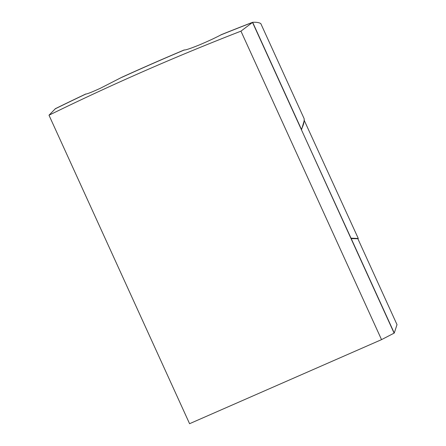 <?xml version="1.0" encoding="UTF-8"?>
<svg xmlns="http://www.w3.org/2000/svg" width="446" height="446" viewBox="0 0 446 446"><rect width="100%" height="100%" fill="white"/><g stroke="black" fill="none" stroke-linecap="round" stroke-linejoin="round"><path stroke-width="0.67" d="M357.792 238.71L358.294 238.493L304.161 120.219M240.951 31.148L381.536 339.635L394.264 333.062L397.007 324.643L357.859 238.733L351.035 238.616L252.514 22.423L240.951 31.148A2720.065 2582.496 57.6 0 0 48.993 115.213L55.332 108.774A2721.81 2584.157 57.6 0 1 85.844 94.05C87.204 93.989 92.027 92.071 100.311 88.297L121.825 77.269A2721.877 2584.219 57.6 0 1 184.204 49.952L184.231 50.013C185.659 50.114 190.598 48.463 199.055 45.052C207.708 41.411 215.005 38.022 220.96 34.877L220.932 34.816A2721.877 2584.219 57.6 0 1 252.642 22.3L301.368 129.223C303.464 125.398 304.384 121.875 304.127 118.653L260.804 23.599C259.109 22.529 256.383 22.094 252.642 22.3M220.96 34.877A2721.81 2584.157 57.6 0 1 252.514 22.423M121.858 77.331A2721.81 2584.157 57.6 0 1 184.231 50.013M394.108 333.129L351.035 238.616M381.536 339.635L189.578 423.7L48.993 115.213M55.193 108.88L55.153 108.785A2721.877 2584.219 57.6 0 1 85.816 93.983L85.844 94.05M394.264 333.062L351.186 238.549M358.294 238.493L350.829 238.158M350.98 238.092L301.401 129.708M301.557 129.641L304.356 120.136"/></g></svg>
